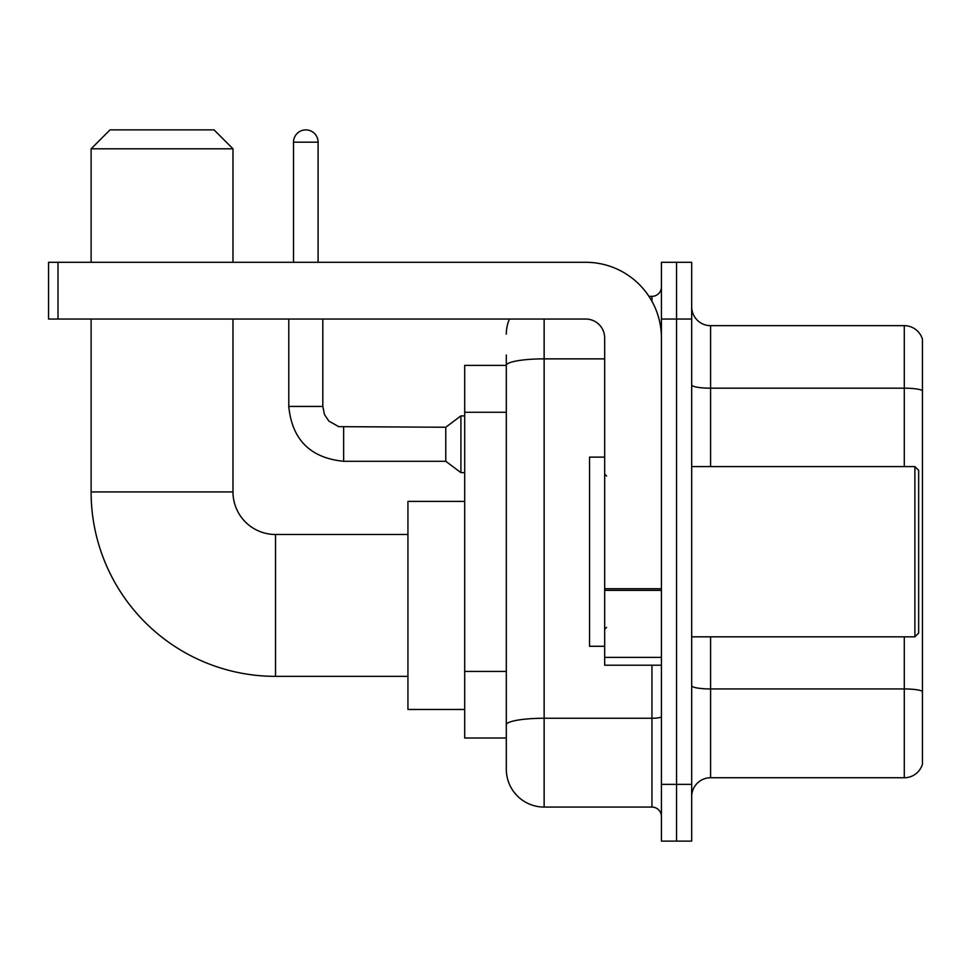 <?xml version="1.0" encoding="UTF-8"?>
<svg xmlns="http://www.w3.org/2000/svg" width="971" height="971" viewBox="0 0 971 971"><rect width="100%" height="100%" fill="white"/><g stroke="black" fill="none" stroke-linecap="round" stroke-linejoin="round"><path stroke-width="1.46" d="M544.136 319.046L544.136 807.071A37.833 37.833 0 0 1 506.304 769.238L506.304 354.985L506.304 365.387L464.696 365.387L464.696 738.021L506.304 738.021M661.421 784.362L661.421 841.117L676.544 841.117L676.544 784.362L676.544 841.117L691.68 841.117L691.68 784.362L676.544 784.362L676.544 319.046L676.544 784.362L661.421 784.362L661.421 319.046L676.544 319.046L676.544 262.291L676.544 319.046L691.68 319.046L691.68 784.362M691.68 319.046L691.68 262.291L661.421 262.291L661.421 319.046M544.136 807.071L651.954 807.071L651.954 665.196M648.944 296.349L651.954 296.349A9.455 9.455 0 0 0 661.421 286.882M506.304 769.238L506.304 731.406M604.666 358.869L544.136 358.869A37.833 6.566 180 0 0 506.304 365.436L506.304 354.985M661.421 816.526A9.455 9.455 0 0 0 651.954 807.071M506.304 334.17A37.833 37.833 0 0 1 509.459 319.046M691.68 796.657A18.91 18.91 0 0 1 710.59 777.747L904.292 777.747L904.292 636.83M922.45 339.28A18.91 18.91 0 0 0 904.292 325.661A18.91 18.91 0 0 1 922.45 339.28L922.45 764.128A18.91 18.91 0 0 1 904.292 777.747M922.45 340.797L922.45 390.548A18.91 3.289 180 0 0 904.292 388.182L904.292 325.661L710.59 325.661A18.91 18.91 0 0 1 691.68 306.751A18.91 18.91 0 0 0 710.59 325.661L710.59 466.59M407.941 676.362L275.533 676.362A184.429 184.429 0 0 1 91.104 491.933L91.104 319.046M275.533 676.362L275.533 534.487A42.554 42.554 0 0 1 232.979 491.933L232.979 319.046M110.026 129.883L214.057 129.883L232.979 148.806L91.104 148.806L110.026 129.883M232.979 262.291L232.979 148.806M91.104 262.291L91.104 148.806M464.696 501.388L407.941 501.388L407.941 709.461L464.696 709.461M293.509 262.291L293.509 142.179A12.295 12.295 0 0 1 305.804 129.883A12.295 12.295 0 0 1 318.1 142.179L318.1 262.291M343.637 461.286C310.356 457.996 292.065 439.717 288.775 406.436C292.065 439.717 310.356 457.996 343.637 461.286C310.356 457.996 292.065 439.717 288.775 406.436C292.065 439.717 310.356 457.996 343.637 461.286C310.356 457.996 292.065 439.717 288.775 406.436C292.065 439.717 310.356 457.996 343.637 461.286C310.356 457.996 292.065 439.717 288.775 406.436C292.065 439.717 310.356 457.996 343.637 461.286C310.356 457.996 292.065 439.717 288.775 406.436C292.065 439.717 310.356 457.996 343.637 461.286C310.356 457.996 292.065 439.717 288.775 406.436C292.065 439.717 310.356 457.996 343.637 461.286C310.356 457.996 292.065 439.717 288.775 406.436C292.065 439.717 310.356 457.996 343.637 461.286C310.356 457.996 292.065 439.717 288.775 406.436C292.065 439.717 310.356 457.996 343.637 461.286C310.356 457.996 292.065 439.717 288.775 406.436L322.821 406.436L324.472 414.556L328.926 421.147L338.758 426.657L445.774 427.24L445.774 461.286L343.637 461.286L343.637 427.276M445.774 427.24L460.909 415.891L460.909 472.634L464.696 472.634M661.421 665.196L604.666 665.196L604.666 588.705L661.421 588.705M661.421 337.957A75.665 75.665 0 0 0 585.756 262.291L58.005 262.291L58.005 319.046L585.756 319.046A18.91 18.91 0 0 1 604.666 337.957L604.666 588.705M58.005 319.046L48.55 319.046L48.55 262.291L58.005 262.291M914.888 466.59L918.663 470.365L918.663 633.043L914.888 636.83L914.888 466.59L691.68 466.59M604.666 457.123L589.531 457.123L589.531 646.285L604.666 646.285M506.304 412.274L464.696 412.274M506.304 671.422L464.696 671.422M661.421 716.622A9.455 1.639 0 0 1 651.954 718.261L544.136 718.261A37.833 6.566 180 0 0 506.304 724.827M651.954 301.326L651.954 296.349M922.45 691.316A18.91 3.289 180 0 0 904.292 688.949L710.59 688.949L710.59 777.747M904.292 466.59L904.292 388.182L710.59 388.182A18.91 3.289 0 0 1 691.68 384.904M710.59 636.83L710.59 688.949A18.91 3.289 0 0 1 691.68 685.66M91.104 491.933L232.979 491.933M322.821 406.436L322.821 319.046M293.509 142.179L318.1 142.179M661.421 590.356L604.666 590.356M604.666 657.379L661.421 657.379M407.941 534.487L275.533 534.487M445.774 461.286L460.909 472.634M288.775 406.436L288.775 319.046M460.909 415.891L464.696 415.891M691.68 636.83L914.888 636.83M606.559 476.045L604.666 474.151M606.559 627.363L604.666 629.257"/></g></svg>
